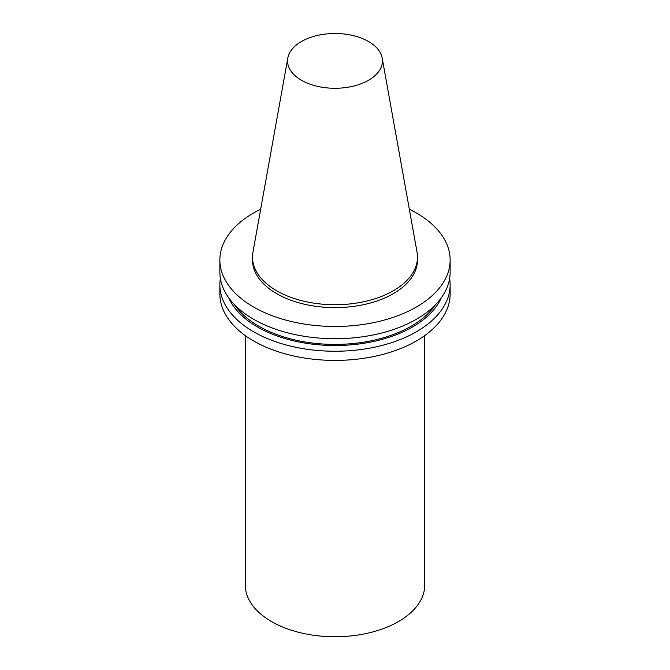<?xml version="1.0" encoding="UTF-8"?>
<svg xmlns="http://www.w3.org/2000/svg" width="670" height="670" viewBox="0 0 670 670"><rect width="100%" height="100%" fill="white"/><g stroke="black" fill="none" stroke-linecap="round" stroke-linejoin="round"><path stroke-width="1" d="M368.542 80.258A47.444 27.386 180 0 1 314.607 85.618A47.444 27.386 180 0 1 287.815 58.064A47.444 27.386 180 0 1 335 33.5A47.444 27.386 180 0 1 382.185 58.064A47.444 27.386 180 0 1 368.542 80.258M382.185 58.064L417.05 252.196A82.485 47.62 180 0 1 417.485 257.104A82.485 47.62 180 0 1 393.324 290.78A82.485 47.62 180 0 1 303.435 301.106A82.485 47.62 180 0 1 252.515 257.104A82.485 47.62 180 0 1 252.95 252.196L287.815 58.064M417.485 257.104L417.485 259.993A82.485 47.62 180 0 1 393.324 293.669A82.485 47.62 180 0 1 303.435 303.996A82.485 47.62 180 0 1 252.515 259.993L252.515 257.104M409.328 209.233A115.139 66.472 180 0 1 450.14 259.993A115.139 66.472 180 0 1 416.413 307.002A115.139 66.472 180 0 1 290.939 321.407A115.139 66.472 180 0 1 219.861 259.993A115.139 66.472 180 0 1 260.672 209.233M450.14 259.993L450.14 272.246A115.139 66.472 180 0 1 416.413 319.255A115.139 66.472 180 0 1 290.939 333.66A115.139 66.472 180 0 1 219.861 272.246L219.861 259.993M435.408 304.775A107.753 62.21 180 0 1 411.196 326.19A107.753 62.21 180 0 1 234.592 304.775M441.304 297.79A109.679 63.323 180 0 1 412.553 326.977A109.679 63.323 180 0 1 305.922 343.249A109.679 63.323 180 0 1 228.696 297.79M449.629 278.511A115.139 66.472 180 0 1 450.14 284.775A115.139 66.472 180 0 1 416.413 331.776A115.139 66.472 180 0 1 290.939 346.189A115.139 66.472 180 0 1 219.861 284.775A115.139 66.472 180 0 1 220.371 278.511M450.14 284.775L450.14 293.937A115.139 66.472 180 0 1 416.413 340.938A115.139 66.472 180 0 1 290.939 355.351A115.139 66.472 180 0 1 219.861 293.937L219.861 284.775M424.747 335.578L424.747 584.935A89.746 51.816 180 0 1 398.457 621.576A89.746 51.816 180 0 1 300.654 632.807A89.746 51.816 180 0 1 245.253 584.935L245.253 335.578"/></g></svg>
